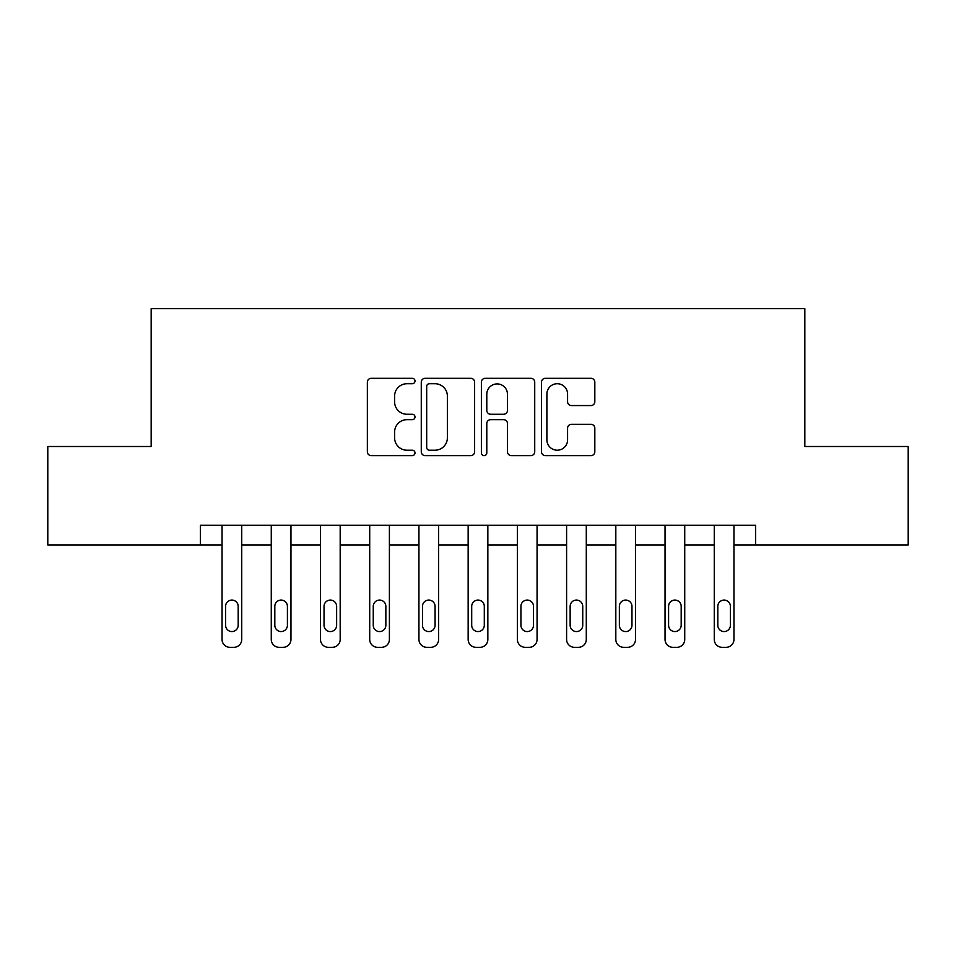 <?xml version="1.0" encoding="UTF-8"?>
<svg xmlns="http://www.w3.org/2000/svg" width="956" height="956" viewBox="0 0 956 956"><rect width="100%" height="100%" fill="white"/><g stroke="black" fill="none" stroke-linecap="round" stroke-linejoin="round"><path stroke-width="1.43" d="M415 381.014A2.701 2.701 0 0 0 412.287 378.313L371.227 378.313A3.86 3.86 0 0 0 367.355 382.173L367.355 451.746A3.86 3.86 0 0 0 371.227 455.618L412.287 455.618A2.701 2.701 0 0 0 415 452.905A2.701 2.701 0 0 0 412.287 450.204L406.981 450.204A12.368 12.368 0 0 1 394.613 437.836L394.613 432.04A12.368 12.368 0 0 1 406.981 419.672L412.287 419.672A2.701 2.701 0 0 0 415 416.959A2.701 2.701 0 0 0 412.287 414.259L406.981 414.259A12.368 12.368 0 0 1 394.613 401.89L394.613 396.095A12.368 12.368 0 0 1 406.981 383.726L412.287 383.726A2.701 2.701 0 0 0 415 381.014M590.963 405.559A3.86 3.86 0 0 0 594.823 401.699L594.823 382.173A3.86 3.86 0 0 0 590.963 378.313L545.35 378.313A3.86 3.86 0 0 0 541.49 382.173L541.49 451.746A3.86 3.86 0 0 0 545.35 455.618L590.963 455.618A3.86 3.86 0 0 0 594.823 451.746L594.823 428.169A3.86 3.86 0 0 0 590.963 424.309L571.437 424.309A3.86 3.86 0 0 0 567.577 428.169L567.577 439.868A10.337 10.337 0 0 1 557.24 450.204A10.337 10.337 0 0 1 546.892 439.868L546.892 394.063A10.337 10.337 0 0 1 557.24 383.726A10.337 10.337 0 0 1 567.577 394.063L567.577 401.699A3.86 3.86 0 0 0 571.437 405.559L590.963 405.559M200.39 544.944L47.8 544.944L47.8 446.5L151.168 446.5L151.168 308.68L804.833 308.68L804.833 446.5L908.2 446.5L908.2 544.944L755.61 544.944L755.61 525.25L200.39 525.25L200.39 544.944L222.043 544.944L222.043 639.445A7.875 7.875 0 0 0 229.918 647.32L233.862 647.32A7.875 7.875 0 0 0 241.737 639.445L241.737 544.944L271.265 544.944L271.265 639.445A7.875 7.875 0 0 0 279.14 647.32L283.084 647.32A7.875 7.875 0 0 0 290.959 639.445L290.959 544.944L320.487 544.944L320.487 639.445A7.875 7.875 0 0 0 328.362 647.32L332.306 647.32A7.875 7.875 0 0 0 340.181 639.445L340.181 544.944L369.709 544.944L369.709 639.445A7.875 7.875 0 0 0 377.584 647.32L381.528 647.32A7.875 7.875 0 0 0 389.403 639.445L389.403 544.944L418.931 544.944L418.931 639.445A7.875 7.875 0 0 0 426.806 647.32L430.75 647.32A7.875 7.875 0 0 0 438.625 639.445L438.625 544.944L468.153 544.944L468.153 639.445A7.875 7.875 0 0 0 476.028 647.32L479.972 647.32A7.875 7.875 0 0 0 487.847 639.445L487.847 544.944L517.375 544.944L517.375 639.445A7.875 7.875 0 0 0 525.25 647.32L529.194 647.32A7.875 7.875 0 0 0 537.069 639.445L537.069 544.944L566.597 544.944L566.597 639.445A7.875 7.875 0 0 0 574.472 647.32L578.416 647.32A7.875 7.875 0 0 0 586.291 639.445L586.291 544.944L615.819 544.944L615.819 639.445A7.875 7.875 0 0 0 623.694 647.32L627.638 647.32A7.875 7.875 0 0 0 635.513 639.445L635.513 544.944L665.041 544.944L665.041 639.445A7.875 7.875 0 0 0 672.916 647.32L676.86 647.32A7.875 7.875 0 0 0 684.735 639.445L684.735 544.944L714.263 544.944L714.263 639.445A7.875 7.875 0 0 0 722.139 647.32L726.082 647.32A7.875 7.875 0 0 0 733.957 639.445L733.957 544.944L755.61 544.944M474.618 382.173A3.86 3.86 0 0 0 470.758 378.313L425.145 378.313A3.86 3.86 0 0 0 421.273 382.173L421.273 451.746A3.86 3.86 0 0 0 425.145 455.618L470.758 455.618A3.86 3.86 0 0 0 474.618 451.746L474.618 382.173M485.242 378.313L530.855 378.313A3.86 3.86 0 0 1 534.727 382.173L534.727 451.746A3.86 3.86 0 0 1 530.855 455.618L511.341 455.618A3.86 3.86 0 0 1 507.469 451.746L507.469 423.532A3.86 3.86 0 0 0 503.609 419.672L490.655 419.672A3.86 3.86 0 0 0 486.795 423.532L486.795 452.905A2.701 2.701 0 0 1 484.083 455.618A2.701 2.701 0 0 1 481.382 452.905L481.382 382.173A3.86 3.86 0 0 1 485.242 378.313M429.399 383.726A2.701 2.701 0 0 0 426.687 386.427L426.687 447.504A2.701 2.701 0 0 0 429.399 450.204L435.004 450.204A12.368 12.368 0 0 0 447.372 437.836L447.372 396.095A12.368 12.368 0 0 0 435.004 383.726L429.399 383.726M507.469 394.254A10.337 10.337 0 0 0 497.132 383.918A10.337 10.337 0 0 0 486.795 394.254L486.795 410.399A3.86 3.86 0 0 0 490.655 414.259L503.609 414.259A3.86 3.86 0 0 0 507.469 410.399L507.469 394.254M225.592 625.272A6.298 6.298 0 0 0 231.89 631.569A6.298 6.298 0 0 0 238.187 625.272A6.298 6.298 0 0 1 231.89 631.569A6.298 6.298 0 0 1 225.592 625.272L225.592 606.367A6.298 6.298 0 0 1 231.89 600.069A6.298 6.298 0 0 1 238.187 606.367L238.187 625.272M241.737 525.25L241.737 639.445M222.043 525.25L222.043 639.445M229.918 647.32L233.862 647.32M274.814 625.272A6.298 6.298 0 0 0 281.112 631.569A6.298 6.298 0 0 0 287.409 625.272A6.298 6.298 0 0 1 281.112 631.569A6.298 6.298 0 0 1 274.814 625.272L274.814 606.367A6.298 6.298 0 0 1 281.112 600.069A6.298 6.298 0 0 1 287.409 606.367L287.409 625.272M324.036 625.272A6.298 6.298 0 0 0 330.334 631.569A6.298 6.298 0 0 0 336.632 625.272A6.298 6.298 0 0 1 330.334 631.569A6.298 6.298 0 0 1 324.036 625.272L324.036 606.367A6.298 6.298 0 0 1 330.334 600.069A6.298 6.298 0 0 1 336.632 606.367L336.632 625.272M373.258 625.272A6.298 6.298 0 0 0 379.556 631.569A6.298 6.298 0 0 0 385.854 625.272A6.298 6.298 0 0 1 379.556 631.569A6.298 6.298 0 0 1 373.258 625.272L373.258 606.367A6.298 6.298 0 0 1 379.556 600.069A6.298 6.298 0 0 1 385.854 606.367L385.854 625.272M290.959 525.25L290.959 639.445M271.265 525.25L271.265 639.445M279.14 647.32L283.084 647.32M340.181 525.25L340.181 639.445M320.487 525.25L320.487 639.445M328.362 647.32L332.306 647.32M389.403 525.25L389.403 639.445M369.709 525.25L369.709 639.445M377.584 647.32L381.528 647.32M422.48 625.272A6.298 6.298 0 0 0 428.778 631.569A6.298 6.298 0 0 0 435.076 625.272A6.298 6.298 0 0 1 428.778 631.569A6.298 6.298 0 0 1 422.48 625.272L422.48 606.367A6.298 6.298 0 0 1 428.778 600.069A6.298 6.298 0 0 1 435.076 606.367L435.076 625.272M438.625 525.25L438.625 639.445M418.931 525.25L418.931 639.445M426.806 647.32L430.75 647.32M471.702 625.272A6.298 6.298 0 0 0 478 631.569A6.298 6.298 0 0 0 484.298 625.272A6.298 6.298 0 0 1 478 631.569A6.298 6.298 0 0 1 471.702 625.272L471.702 606.367A6.298 6.298 0 0 1 478 600.069A6.298 6.298 0 0 1 484.298 606.367L484.298 625.272M520.924 625.272A6.298 6.298 0 0 0 527.222 631.569A6.298 6.298 0 0 0 533.52 625.272A6.298 6.298 0 0 1 527.222 631.569A6.298 6.298 0 0 1 520.924 625.272L520.924 606.367A6.298 6.298 0 0 1 527.222 600.069A6.298 6.298 0 0 1 533.52 606.367L533.52 625.272M570.146 625.272A6.298 6.298 0 0 0 576.444 631.569A6.298 6.298 0 0 0 582.742 625.272A6.298 6.298 0 0 1 576.444 631.569A6.298 6.298 0 0 1 570.146 625.272L570.146 606.367A6.298 6.298 0 0 1 576.444 600.069A6.298 6.298 0 0 1 582.742 606.367L582.742 625.272M619.368 625.272A6.298 6.298 0 0 0 625.666 631.569A6.298 6.298 0 0 0 631.964 625.272A6.298 6.298 0 0 1 625.666 631.569A6.298 6.298 0 0 1 619.368 625.272L619.368 606.367A6.298 6.298 0 0 1 625.666 600.069A6.298 6.298 0 0 1 631.964 606.367L631.964 625.272M668.591 625.272A6.298 6.298 0 0 0 674.888 631.569A6.298 6.298 0 0 0 681.186 625.272A6.298 6.298 0 0 1 674.888 631.569A6.298 6.298 0 0 1 668.591 625.272L668.591 606.367A6.298 6.298 0 0 1 674.888 600.069A6.298 6.298 0 0 1 681.186 606.367L681.186 625.272M487.847 525.25L487.847 639.445M468.153 525.25L468.153 639.445M476.028 647.32L479.972 647.32M537.069 525.25L537.069 639.445M517.375 525.25L517.375 639.445M525.25 647.32L529.194 647.32M586.291 525.25L586.291 639.445M566.597 525.25L566.597 639.445M574.472 647.32L578.416 647.32M635.513 525.25L635.513 639.445M615.819 525.25L615.819 639.445M623.694 647.32L627.638 647.32M684.735 525.25L684.735 639.445M665.041 525.25L665.041 639.445M672.916 647.32L676.86 647.32M717.813 625.272A6.298 6.298 0 0 0 724.11 631.569A6.298 6.298 0 0 0 730.408 625.272A6.298 6.298 0 0 1 724.11 631.569A6.298 6.298 0 0 1 717.813 625.272L717.813 606.367A6.298 6.298 0 0 1 724.11 600.069A6.298 6.298 0 0 1 730.408 606.367L730.408 625.272M733.957 525.25L733.957 639.445M714.263 525.25L714.263 639.445M722.139 647.32L726.082 647.32"/></g></svg>
